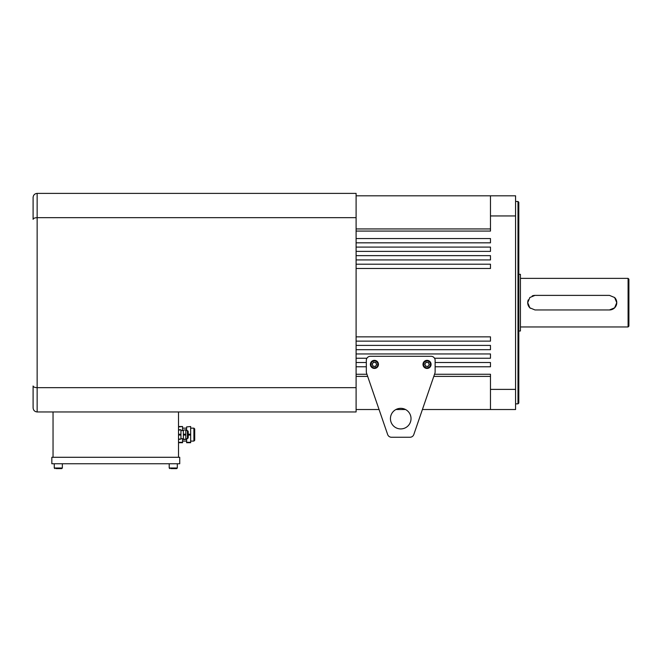 <?xml version="1.0" encoding="UTF-8"?>
<svg xmlns="http://www.w3.org/2000/svg" width="662" height="662" viewBox="0 0 662 662"><rect width="100%" height="100%" fill="white"/><g stroke="black" fill="none" stroke-linecap="round" stroke-linejoin="round"><path stroke-width="0.99" d="M356.098 231.071L490.476 231.071L490.476 215.944L515.566 215.944L515.566 409.521L422.406 409.521L413.816 434.52L434.917 373.128A4.046 4.046 0 0 0 435.133 371.812L435.133 360.343A4.046 4.046 0 0 0 431.086 356.297L370.372 356.297A4.046 4.046 0 0 0 366.326 360.343L366.326 371.812A4.046 4.046 0 0 0 366.549 373.128L387.651 434.52A4.046 4.046 0 0 0 391.474 437.251L409.985 437.251L391.474 437.251M413.816 434.52A4.046 4.046 0 0 1 409.985 437.251M411.028 418.632A10.294 10.294 0 0 1 395.586 427.544A10.294 10.294 0 0 1 395.586 409.712A10.294 10.294 0 0 1 411.028 418.632M376.024 365.623A2.027 2.027 0 0 0 374.692 362.387A2.027 2.027 0 0 0 372.549 365.167A2.027 2.027 0 0 0 376.024 365.623M376.736 364.696L375.313 366.549L372.996 366.243L372.102 364.083L373.534 362.23L375.851 362.536L376.736 364.696M375.966 368.13A4.046 4.046 0 0 1 370.414 363.86A4.046 4.046 0 0 1 376.893 361.187A4.046 4.046 0 0 1 375.966 368.13A4.046 4.046 0 0 1 370.414 363.86A4.046 4.046 0 0 1 376.893 361.187A4.046 4.046 0 0 1 375.966 368.13M428.645 365.623A2.027 2.027 0 0 0 427.304 362.387A2.027 2.027 0 0 0 425.169 365.167A2.027 2.027 0 0 0 428.645 365.623M429.357 364.696L427.933 366.549L425.616 366.243L424.723 364.083L426.146 362.23L428.463 362.536L429.357 364.696M428.587 368.13A4.046 4.046 0 0 1 423.026 363.86A4.046 4.046 0 0 1 429.506 361.187A4.046 4.046 0 0 1 428.587 368.13A4.046 4.046 0 0 1 423.026 363.86A4.046 4.046 0 0 1 429.506 361.187A4.046 4.046 0 0 1 428.587 368.13M387.651 434.52L379.061 409.521L356.098 409.521M356.098 238.552L490.476 238.552L490.476 242.83L356.098 242.83M356.098 247.1L490.476 247.1L490.476 251.378L356.098 251.378M356.098 255.648L490.476 255.648L490.476 259.926L356.098 259.926M356.098 264.204L490.476 264.204L490.476 268.474L356.098 268.474M356.098 336.859L490.476 336.859L490.476 341.137L356.098 341.137M356.098 345.407L490.476 345.407L490.476 349.685L356.098 349.685M356.098 353.955L490.476 353.955L490.476 358.233L434.537 358.233M366.922 358.233L356.098 358.233M356.098 362.511L366.326 362.511M435.133 362.511L490.476 362.511L490.476 366.781L435.133 366.781M366.326 366.781L356.098 366.781M356.098 374.262L366.938 374.262M434.529 374.262L490.476 374.262L490.476 389.388L515.566 389.388M405.533 409.521L395.926 409.521M356.098 195.811L515.566 195.811L515.566 215.944M490.476 215.944L490.476 195.811M490.476 409.521L490.476 389.388M490.476 376.397L433.792 376.397M367.675 376.397L356.098 376.397M356.098 228.936L490.476 228.936M517.998 201.48L518.809 202.291L518.809 403.05L517.998 403.853L517.998 201.48L515.566 201.48M518.809 274.333L520.423 274.333L520.423 331L518.809 331M628.089 278.379L628.9 279.19L628.9 326.143L628.089 326.954L628.089 278.379L520.423 278.379M616.761 302.666L614.626 307.822L609.47 309.957L534.995 309.957L529.84 307.813L527.713 302.666L529.848 297.511L534.995 295.384L609.47 295.384L614.626 297.519L616.761 302.666M609.47 309.957A7.282 7.282 0 0 0 614.626 297.511M534.995 295.384A7.282 7.282 0 0 0 532.198 295.939M528.268 299.878A7.282 7.282 0 0 0 530.37 308.293M54.259 468.009L54.872 468.613L54.259 468.009L54.259 463.756L54.259 468.009L62.352 468.009L61.748 468.613L56.105 468.613M169.207 463.756L169.207 468.009L177.308 468.009L176.696 468.613L171.053 468.613M356.098 217.666L37.146 217.666L37.146 387.667L356.098 387.667L356.098 193.387L37.146 193.387C34.705 193.643 33.357 194.992 33.1 197.433L33.1 219.345C33.357 218.336 34.705 217.773 37.146 217.666L37.146 193.387C34.705 193.643 33.357 194.992 33.1 197.433M356.098 387.667L356.098 411.954L37.146 411.954C34.705 411.698 33.357 410.341 33.1 407.9L33.1 385.987C33.357 386.997 34.705 387.56 37.146 387.667L37.146 411.954C34.705 411.698 33.357 410.341 33.1 407.9M177.308 463.756L177.308 468.009L175.463 468.613M186.618 438.666L186.618 442.307L190.664 442.307L190.664 435.025L188.231 435.025M186.618 442.713L190.664 442.713L186.618 442.307M186.618 426.924L190.664 426.518L186.618 426.924L186.618 430.573M188.231 434.214L190.664 434.214L190.664 426.924M190.664 434.214L190.664 435.025M178.517 426.518L182.571 426.518L178.517 426.924M182.571 430.573L182.571 426.924M178.517 442.307L182.571 442.307L182.571 438.666M182.571 442.307L178.517 442.713L182.571 442.713M193.9 428.14L194.711 428.951L194.711 440.288L193.9 441.091L193.9 428.14L190.664 428.14M178.517 457.285L178.517 411.954M53.043 457.285L53.043 411.954M179.733 463.756L179.733 457.285L51.835 457.285L51.835 463.756L179.733 463.756M62.352 468.009L62.352 463.756L62.352 468.009L60.515 468.613M185.807 439.072L185.807 435.025L183.374 435.025L183.374 439.477L185.807 439.477L183.374 439.072M183.374 430.168L185.807 429.762L183.374 430.168L183.374 435.025M183.374 434.214L185.807 434.214L185.807 430.168M185.807 434.214L185.807 435.025M178.517 429.762L180.949 429.762L178.517 430.168M178.517 434.214L180.949 434.214L180.949 430.168M180.949 434.214L180.949 435.025L178.517 435.025M178.517 439.072L180.949 439.072L180.949 435.025M180.949 439.072L178.517 439.477M188.231 432.187L188.231 437.044M375.735 367.575A3.442 3.442 0 0 0 376.521 361.667A3.442 3.442 0 0 0 371.01 363.943A3.442 3.442 0 0 0 375.735 367.575M428.355 367.575A3.442 3.442 0 0 0 429.133 361.667A3.442 3.442 0 0 0 423.63 363.943A3.442 3.442 0 0 0 428.355 367.575M185.807 438.666L187.429 438.666L187.429 430.573L185.807 430.573M517.998 403.853L515.566 403.853M628.089 326.954L520.423 326.954M169.207 468.009L169.82 468.613L169.207 468.009M186.618 428.14L182.571 428.14M186.618 441.091L182.571 441.091M193.9 441.091L190.664 441.091M183.374 430.573L180.949 430.573M183.374 438.666L180.949 438.666M187.429 438.666L188.231 437.855M187.429 430.573L188.231 431.376"/></g></svg>
